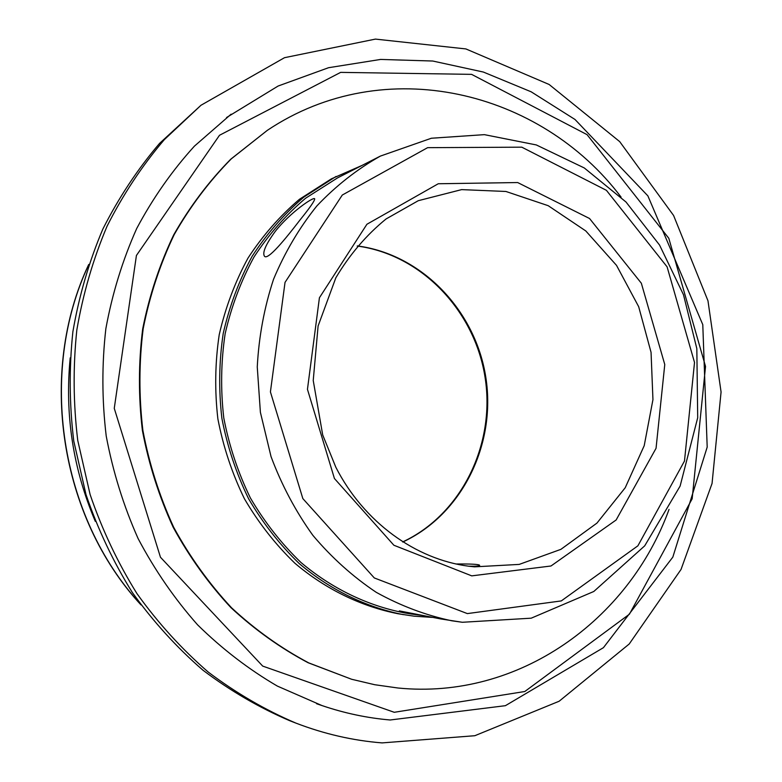 <?xml version="1.0" encoding="UTF-8"?>
<svg xmlns="http://www.w3.org/2000/svg" width="782" height="782" viewBox="0 0 782 782"><rect width="100%" height="100%" fill="white"/><g stroke="black" fill="none" stroke-linecap="round" stroke-linejoin="round"><path stroke-width="1.17" d="M455.906 563.998C471.145 563.851 479.063 564.291 479.679 565.318C479.366 566.08 475.71 566.373 468.701 566.207M423.942 615.678L411.596 614.056C403.688 612.58 399.592 611.524 399.328 610.898L440.549 618.904L462.279 622.267M300.259 219.664C285.557 238.823 267.708 260.758 264.433 256.193C262.205 252.654 265.792 244.395 275.225 231.443C289.692 212.87 313.621 196.507 314.667 198.765C314.999 200.388 310.19 207.357 300.259 219.664M70.204 357.873C64.681 414.509 73.049 469.014 95.316 521.379M621.084 197.113C540.87 90.663 384.715 51.759 267.327 130.35L230.758 159.196C208.794 181.444 189.782 206.673 173.702 234.864C159.587 264.463 149.254 295.801 142.695 328.89C138.463 362.555 138.365 396.415 142.392 430.462C148.766 464.156 159.029 496.423 173.174 527.273C189.352 556.872 208.608 583.665 230.954 607.653C254.746 629.725 280.464 648.082 308.088 662.725L351.626 679.265L374.725 684.719L397.96 688.004C518.72 700.076 628.982 619.979 669.05 509.405M380.384 156.087L431.381 138.238L484.39 134.651L536.296 144.934L584.281 167.954L626.001 202.01L659.558 245.059L683.497 294.765L696.83 348.625L697.7 417.735L680.115 486.091L644.71 545.836L593.802 591.485L531.222 618.181L462.367 622.277L451.752 620.781C425.682 615.268 400.511 605.776 376.25 592.326C352.877 576.705 331.744 557.703 312.849 535.318C295.586 511.272 281.647 485.026 271.031 456.58L260.396 412.339L257.258 366.953C258.852 336.631 264.277 307.414 273.534 279.291C284.834 252.273 299.291 227.797 316.896 205.891C336.006 185.774 357.169 169.166 380.384 156.087L337.511 177.905L305.576 198.247C285.88 214.952 268.695 234.532 254.013 256.995C241.032 280.816 231.413 306.378 225.157 333.66C220.983 361.528 220.524 389.632 223.789 417.969C229.175 445.975 238.041 472.641 250.387 497.978C264.551 522.122 281.393 543.617 300.923 562.453C331.715 588.465 367.237 605.6 404.304 612.834L411.596 614.056M267.327 130.35L231.325 158.824C209.341 181.101 190.309 206.35 174.22 234.58C160.085 264.199 149.743 295.576 143.184 328.694C138.952 362.398 138.844 396.298 142.881 430.393C149.264 464.127 159.538 496.423 173.692 527.303C189.889 556.94 209.165 583.763 231.54 607.78C255.352 629.872 281.09 648.249 308.743 662.901L351.626 679.265M361.949 165.461L331.353 178.863L299.457 199.283C279.809 216.028 262.654 235.626 248.002 258.089C235.059 281.911 225.47 307.443 219.224 334.696C215.06 362.525 214.61 390.589 217.875 418.878C223.251 446.835 232.107 473.462 244.424 498.769C258.559 522.894 275.372 544.37 294.863 563.206C325.605 589.237 361.089 606.431 398.146 613.762L414.049 616.177L432.211 617.389M336.055 176.458L303.963 197.005C284.189 213.867 266.926 233.603 252.175 256.232C239.155 280.23 229.497 305.958 223.222 333.415C219.038 361.47 218.589 389.749 221.873 418.262C227.288 446.444 236.213 473.286 248.617 498.789C262.85 523.099 279.78 544.741 299.408 563.724C330.356 589.951 366.074 607.272 403.356 614.652M382.085 742.9L474.821 735.715L559.14 701.239L629.227 643.987L681.034 569.452L712.05 483.481L721.072 391.997L707.974 300.787L673.595 215.49L619.696 141.62L549.12 84.476L465.896 48.934L375.428 39.1L284.501 57.692L201.003 105.247L164.328 139.636C142.129 165.696 123.038 194.562 107.066 226.213C93.126 259.165 83.048 293.729 76.841 329.906C72.97 366.592 73.273 403.424 77.741 440.393L90.116 494.556C102.1 529.639 117.701 562.649 136.938 593.577C158.003 622.951 181.766 649.109 208.237 672.07C235.92 692.95 265.147 709.968 295.899 723.106C324.217 733.985 352.946 740.583 382.085 742.9M201.003 105.247L159.567 143.389C137.564 169.205 118.659 197.778 102.833 229.106C89.021 261.726 79.041 295.919 72.882 331.705C69.051 368.009 69.344 404.441 73.762 441.009L86 494.586C97.858 529.287 113.312 561.935 132.353 592.531C153.213 621.592 176.752 647.486 202.968 670.213C230.387 690.887 259.341 707.73 289.819 720.75L295.899 723.106M402.769 542.014C462.113 514.507 496.247 444.44 485.876 377.716C475.749 310.943 422.163 254.355 357.296 245.919M474.508 566.852L468.897 566.236C415.594 559.345 363.953 522.239 335.849 467.274L322.702 434.939L313.23 380.511L318.098 326.006L335.84 277.796C349.583 254.678 366.318 235.069 386.054 218.97L418.272 200.7L461.634 189.615L505.934 191.473L548.192 205.686L585.786 230.944L616.519 265.372L638.679 306.691L651.054 352.34L652.95 399.612L644.212 445.672L625.229 487.733L596.94 523.109L560.899 549.345L519.199 564.409L474.508 566.852L468.838 566.227M467.353 613.596L374.304 577.947L302.839 498.593L270.416 391.899L285.029 282.38L342.291 195.031L427.617 147.661L521.789 147.172L606.412 190.329L667.095 266.838L694.524 362.457L684.485 461.028L637.897 545.816L561.29 600.918L467.353 613.596M471.751 575.865L550.987 565.992L616.128 519.991L656.049 448.301L664.768 364.52L641.338 283.221L589.54 218.501L517.664 182.548L438.262 183.75L366.914 224.258L319.418 297.766L307.453 389.328L334.422 478.506L393.884 545.25L471.751 575.865M231.101 114.182L194.415 146.146C172.118 170.691 152.881 198.139 136.723 228.481C122.569 260.181 112.285 293.573 105.863 328.645C101.787 364.275 101.904 400.061 106.215 436.024C112.891 471.614 123.527 505.788 138.101 538.554C154.748 570.088 174.582 598.846 197.592 624.847C222.117 648.943 248.696 669.353 277.336 686.078L321.93 705.55C344.432 713.204 367.178 718.013 390.179 719.987L505.397 705.687L603.421 647.682L672.833 557.116L707.192 447.089L702.783 324.647L647.877 195.871L575.014 119.49L531.183 91.817L483.374 72.052L432.739 61.025L380.629 59.432L328.548 67.711L278.138 86.02L226.536 117.535M140.555 604.291C59.901 516.599 37.859 373.053 88.474 265.196M394.255 712.294L262.703 666.098L160.457 557.234L114.26 408.351L136.42 255.479L219.498 135.276L340.659 72.374L471.585 74.358L587.077 134.66L668.806 238.285L705.53 366.455L692.158 498.808L629.422 614.193L524.8 691.513L394.255 712.294M402.642 541.936C461.507 514.458 495.505 444.538 485.143 377.823C475.006 311.07 421.596 254.58 357.198 246.037M316.563 703.722L321.93 705.55M141.014 604.926C59.618 517 37.477 372.74 88.728 264.463"/></g></svg>
